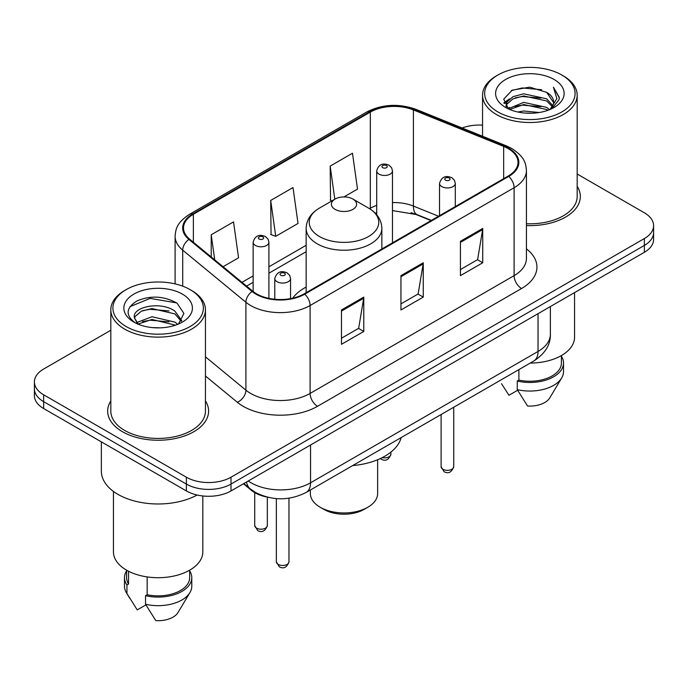 <?xml version="1.0" encoding="UTF-8"?>
<svg xmlns="http://www.w3.org/2000/svg" width="688" height="688" viewBox="0 0 688 688"><rect width="100%" height="100%" fill="white"/><g stroke="black" fill="none" stroke-linecap="round" stroke-linejoin="round"><path stroke-width="1.03" d="M306.151 287.059A55.728 32.173 0 0 0 292.632 298.188M431.049 220.573L414.83 214.02A42.054 24.278 0 0 0 411.071 212.661M266.316 496.899A31.545 18.215 180 0 1 251.266 490.226L243.432 483.767M110.82 330.257L43.636 369.043A31.545 18.215 0 0 0 34.4 381.926L34.4 395.66A31.545 18.215 0 0 0 43.636 408.534L186.388 490.948A31.545 18.215 0 0 0 230.996 490.948L644.364 252.29A31.545 18.215 0 0 0 653.6 239.415L653.6 232.544A31.545 18.215 0 0 1 644.364 245.427A31.545 18.215 0 0 0 653.6 232.544L653.6 225.681A31.545 18.215 0 0 0 644.364 212.798L577.18 174.012M34.4 381.926A31.545 18.215 0 0 0 43.636 394.8L186.388 477.214A31.545 18.215 0 0 0 230.996 477.214L230.996 484.077L644.364 245.427L230.996 484.077A31.545 18.215 0 0 1 186.388 484.077A31.545 18.215 0 0 0 230.996 484.077L230.996 490.948M43.636 394.8L43.636 401.663L186.388 484.077L43.636 401.663A31.545 18.215 0 0 1 34.4 388.789A31.545 18.215 0 0 0 43.636 401.663L43.636 408.534M110.82 400.975A50.465 29.137 0 0 0 107.663 411.114A50.465 29.137 0 0 0 122.447 431.711A50.465 29.137 0 0 0 177.444 438.032A50.465 29.137 0 0 0 208.602 411.114A50.465 29.137 0 0 0 205.445 400.975A50.465 29.137 0 0 1 208.602 411.114A50.465 29.137 0 0 1 177.444 438.032A50.465 29.137 0 0 1 122.447 431.711A50.465 29.137 0 0 1 107.663 411.114A50.465 29.137 0 0 1 110.82 400.975M508.157 148.591A33.643 19.427 180 0 1 518.012 162.325A33.643 19.427 180 0 1 508.157 176.059L304.148 293.845A33.643 19.427 180 0 1 252.797 291.248L189.604 239.14A33.643 19.427 180 0 1 183.515 227.995A33.643 19.427 180 0 1 193.371 214.26L370.325 112.101A33.643 19.427 180 0 1 413.411 109.925L503.668 146.406A33.643 19.427 180 0 1 508.157 148.591M508.75 148.247A34.486 19.909 0 0 0 504.149 146.011L413.892 109.53A34.486 19.909 0 0 0 369.723 111.757L192.778 213.916A34.486 19.909 0 0 0 188.916 239.415L252.109 291.523A34.486 19.909 0 0 0 304.741 294.18L508.75 176.403A34.486 19.909 0 0 0 508.75 148.247M341.472 309.978L341.472 344.318L363.78 331.444L363.78 297.104L341.472 309.978M341.472 338.229L358.654 328.314L363.685 298.248A8.411 4.859 -120 0 0 363.78 297.104M358.5 328.4L363.78 331.444M460.427 241.307L460.427 275.647L482.735 262.764L482.735 228.425L460.427 241.307M460.427 269.55L477.61 259.634L482.641 229.568A8.411 4.859 -120 0 0 482.735 228.425M477.455 259.72L482.735 262.764M400.949 275.639L400.949 309.978L423.258 297.104L423.258 262.764L400.949 275.639M400.949 303.89L418.132 293.974L423.163 263.908A8.411 4.859 -120 0 0 423.258 262.764M417.977 294.06L423.258 297.104M526.423 225.561A50.465 29.137 0 0 0 580.337 196.493A50.465 29.137 0 0 0 577.18 186.353A50.465 29.137 0 0 1 580.337 196.493A50.465 29.137 0 0 1 526.423 225.561M230.996 477.214L644.364 238.555A31.545 18.215 0 0 0 653.6 225.681M482.555 125.147A31.545 18.215 0 0 0 462.121 127.994M343.948 196.931L357.511 189.105L352.48 153.226L330.171 166.1L330.532 200.234M223.058 266.729L238.555 257.785L233.524 221.906L211.216 234.78L211.216 256.959M270.694 200.44L275.733 236.319L298.033 223.445L293.002 187.566L270.694 200.44L271.055 234.574M275.733 236.319L270.694 234.436M332.063 200.81L330.171 200.096M330.171 166.1L334.815 199.219M211.216 234.78L214.733 259.866M497.897 111.929A45.21 26.101 0 0 0 561.838 111.929A45.21 26.101 0 0 0 561.838 75.018L563.326 75.878A47.317 27.314 0 0 1 577.18 95.193A47.317 27.314 0 0 1 547.975 120.426A47.317 27.314 0 0 1 496.409 114.509A47.317 27.314 0 0 1 482.555 95.193A47.317 27.314 0 0 1 496.409 75.878L497.897 75.018A45.21 26.101 0 0 0 497.897 111.929M526.423 223.738A47.317 27.314 0 0 0 577.18 196.493L577.18 95.193M530.216 363.083A44.686 25.8 0 0 0 574.549 337.283L574.549 292.598M517.918 112.024L523.714 110.983L539.168 112.522M524.703 113.038L532.28 113.219M508.243 108.738L523.714 102.392L546.676 107.38L549.583 109.667M509.713 109.487L523.714 104.542L546.676 109.521L547.829 110.329M506.325 106.975L506.91 102.082L513.059 96.647L523.714 93.809L546.676 98.797L552.817 105.634M506.187 106.365L506.91 104.232L513.059 98.797L523.714 95.959L546.676 100.938L552.266 106.649M549.703 109.616A23.77 13.726 0 0 0 553.634 102.056A23.77 13.726 0 0 0 546.676 92.355L553.616 102.572M554.107 79.481A34.28 19.797 0 0 0 505.628 79.481A34.28 19.797 0 0 0 505.628 107.466A34.28 19.797 0 0 0 554.107 107.466A34.28 19.797 0 0 0 554.107 79.481M546.676 92.355L529.734 87.152L512.19 90.171L503.719 99.167L508.527 108.962M552.025 108.575L559.095 99.536L559.327 97.412L553.436 87.204L556.876 98.625L550.082 109.461M501.483 383.672L508.965 395.282L517.634 390.277M518.881 369.619L518.881 380.111A31.545 18.215 0 0 0 561.408 363.04L561.408 355.558M563.326 75.878L561.838 75.018A45.21 26.101 0 0 0 497.897 75.018M518.881 380.111L517.256 381.049L517.256 389.632L527.55 406.015A21.027 12.143 0 0 0 549.746 397.905L561.675 377.961A33.643 19.427 0 0 0 563.515 371.623L563.515 363.04A33.643 19.427 0 0 0 561.408 356.281M517.256 389.632A33.643 19.427 0 0 0 561.675 377.961M517.256 381.049A33.643 19.427 0 0 0 563.515 363.04M553.436 87.204L559.318 97.825M511.227 90.635L522.244 87.952L541.619 89.715M504.149 103.561L507.529 101.059M515.14 97.894L522.244 96.535L540.906 98.092M515.14 106.477L522.244 105.126L540.906 106.674M503.883 102.753L509.524 98.909M507.821 108.394L509.524 107.491M310.357 490.019L310.357 493.528A33.643 19.427 0 0 0 320.212 507.262L323.928 509.412A28.389 16.392 0 0 0 364.072 509.412L367.788 507.262A33.643 19.427 0 0 0 377.643 493.528L377.643 459.73M323.928 509.412L320.212 507.262A33.643 19.427 0 0 0 367.788 507.262M335.082 209.367A12.616 7.284 0 0 0 352.918 209.367A12.616 7.284 0 0 0 352.918 199.064L368.587 208.111A34.77 20.072 0 0 1 368.587 236.5A34.77 20.072 0 0 1 319.413 236.5A34.77 20.072 0 0 1 319.413 208.111C310.847 213.194 306.427 219.954 306.151 228.373A37.849 21.853 0 0 0 317.237 243.827A37.849 21.853 0 0 0 358.482 248.566A37.849 21.853 0 0 0 381.849 228.373C381.573 219.954 377.153 213.194 368.587 208.111L352.918 199.064A12.616 7.284 0 0 0 335.082 199.064A12.616 7.284 0 0 0 335.082 209.367M352.669 465.587A57.826 33.385 0 0 0 401.173 437.585M126.162 326.551A45.21 26.101 0 0 0 190.103 326.551A45.21 26.101 0 0 0 190.103 289.631L191.591 290.491A47.317 27.314 0 0 1 205.445 309.806A47.317 27.314 0 0 1 176.24 335.047A47.317 27.314 0 0 1 124.674 329.122A47.317 27.314 0 0 1 110.82 309.806A47.317 27.314 0 0 1 124.674 290.491L126.162 289.631A45.21 26.101 0 0 0 126.162 326.551M110.82 309.806L110.82 411.114A47.317 27.314 0 0 0 124.674 430.43A47.317 27.314 0 0 0 176.24 436.347A47.317 27.314 0 0 0 205.445 411.114L205.445 309.806M101.36 441.859L101.36 471.203A56.777 32.783 0 0 0 117.983 494.38A56.777 32.783 0 0 0 197.146 495.016M113.451 491.43L113.451 551.905A44.686 25.8 0 0 0 126.532 570.146A44.686 25.8 0 0 0 175.234 575.736A44.686 25.8 0 0 0 202.822 551.905L202.822 495.962M152.392 327.608L160.399 327.841M136.671 322.577L151.979 316.738L174.941 322.104L177.719 324.332M138.082 324.048L151.979 319.464L175.44 325.175M134.366 316.815L134.47 317.942L138.297 324.237M134.409 317.555C131.847 306.968 160.854 300.682 174.941 311.2L181.77 320.634M134.513 318.209L135.175 316.446L141.324 311.2L151.979 308.559L174.941 313.926L181.228 321.339M178.527 323.996L183.902 313.453L177.108 303.219C164.079 295.96 150.741 295.186 137.101 300.897C125.913 307.811 125.207 315.07 134.994 322.681L135.115 322.758M182.372 294.094A34.28 19.797 0 0 0 133.893 294.094A34.28 19.797 0 0 0 133.893 322.087A34.28 19.797 0 0 0 182.372 322.087A34.28 19.797 0 0 0 182.372 294.094M126.592 570.18L126.592 577.653A31.545 18.215 0 0 0 128.561 584L128.561 571.246M126.592 570.894A33.643 19.427 0 0 0 124.485 577.653L124.485 586.245A33.643 19.427 0 0 0 126.325 592.583A33.643 19.427 0 0 0 126.936 593.52L137.23 609.895L145.899 604.898M126.936 593.52L126.936 584.938L128.561 584M124.485 577.653A33.643 19.427 0 0 0 126.936 584.938M137.738 324.246L134.47 317.942M147.155 576.914L147.155 594.724A31.545 18.215 0 0 0 189.673 577.653L189.673 570.18M191.591 290.491L190.103 289.631A45.21 26.101 0 0 0 126.162 289.631M147.155 594.724L145.529 595.67L145.529 604.253L155.815 620.628A21.027 12.143 0 0 0 178.011 612.526L189.94 592.583A33.643 19.427 0 0 0 191.78 586.245L191.78 577.653A33.643 19.427 0 0 0 189.673 570.894M145.529 604.253A33.643 19.427 0 0 0 189.94 592.583M145.529 595.67A33.643 19.427 0 0 0 191.78 577.653M129.98 306.659L150.113 298.394L176.644 302.909M142.554 310.666L150.113 309.299L169.05 310.924M142.554 321.571L150.113 320.204L169.05 321.829M251.266 489.658L251.266 490.226M248.239 480.989A42.054 24.278 0 0 0 251.068 482.795A42.054 24.278 0 0 0 310.546 482.795L538.042 351.448A42.054 24.278 0 0 0 550.366 334.282C550.675 344.714 545.111 353.649 533.69 361.071L306.186 492.419A21.027 12.143 60 0 0 310.546 482.795L310.546 445.024M538.042 313.676L538.042 351.448A21.027 12.143 60 0 1 533.69 361.071M246.536 481.978A21.027 14.061 129.5 0 0 250.2 488.815L243.819 483.544M644.364 252.29L644.364 238.555M186.388 490.948L186.388 477.214M526.423 248.85A52.572 30.349 180 0 1 521.538 288.521L317.529 406.307A10.518 6.072 60 0 1 310.099 393.424L514.108 275.639A42.054 24.278 0 0 0 526.423 258.473L526.423 170.564A42.054 24.278 180 0 1 514.108 187.729A10.518 6.072 -120 0 0 508.75 176.403M317.529 406.307A52.572 30.349 180 0 1 243.182 406.307A52.572 30.349 180 0 1 237.291 402.248L205.445 375.992M252.109 291.523A10.518 7.035 129.5 0 0 245.908 302.273L245.908 390.182A42.054 24.278 0 0 0 250.621 393.424A42.054 24.278 0 0 0 310.099 393.424L310.099 305.515A42.054 24.278 180 0 1 245.908 302.273L182.707 250.165A42.054 24.278 180 0 1 175.105 236.242L175.105 283.895M526.423 170.564C525.744 163.34 525.073 157.328 511.932 148.582L506.402 145.899A10.518 4.928 112 0 0 504.149 146.011M506.402 145.899L416.145 109.409C398.73 103.252 382.193 104.146 366.549 112.092A10.518 6.072 60 0 1 369.723 111.757M192.778 213.916A10.518 6.072 -120 0 0 189.604 214.252C176.85 222.62 175.689 228.915 175.105 236.242M188.916 239.415A10.518 7.035 129.5 0 0 182.707 250.165L182.707 286.182M416.145 109.409A10.518 4.928 112 0 0 413.892 109.53M304.741 294.18A10.518 6.072 60 0 1 310.099 305.515L514.108 187.729L514.108 275.639A10.518 6.072 60 0 0 521.538 288.521M205.445 356.823L245.908 390.182A10.518 7.035 -50.5 0 1 237.291 402.248M193.371 214.26L193.371 242.245M503.668 146.406L503.668 178.656M413.411 109.925L413.411 206.073A33.643 19.427 0 0 0 392.478 202.582M438.557 216.238L413.411 206.073A18.929 8.867 -68 0 0 417.169 214.673L392.478 210.58M376.706 205.359A33.643 19.427 0 0 0 370.325 208.249L369.559 208.688M370.325 112.101L370.325 208.249A18.929 10.931 60 0 1 370.299 209.161M306.151 245.298L268.913 266.798M253.141 275.905L241.995 282.338M400.949 276.731L423.163 263.908M460.427 242.391L482.641 229.568M341.472 311.071L363.685 298.248M453.727 466.696C451.646 472.372 448.421 474.032 444.044 471.684L441.111 466.696A6.312 3.646 0 0 0 442.952 469.276A6.312 3.646 0 0 0 449.832 470.067A6.312 3.646 0 0 0 453.727 466.696L453.727 407.244M441.842 186.62A7.886 4.549 180 0 1 439.529 183.395C441.55 176.928 445.669 175.053 451.904 177.771L454.45 180.265L455.301 183.395A7.886 4.549 180 0 1 450.434 187.609A7.886 4.549 180 0 1 441.842 186.62M449.273 178.037A2.632 1.514 0 0 0 445.557 178.037A2.632 1.514 0 0 0 445.557 180.179A2.632 1.514 0 0 0 449.273 180.179A2.632 1.514 0 0 0 449.273 178.037M288.969 561.821C286.896 567.488 283.671 569.157 279.294 566.8L276.352 561.821A6.312 3.646 0 0 0 278.201 564.392A6.312 3.646 0 0 0 285.081 565.183A6.312 3.646 0 0 0 288.969 561.821L288.969 498.207M277.092 281.736A7.886 4.549 180 0 1 274.779 278.52C276.791 272.044 280.919 270.169 287.154 272.895L289.7 275.389L290.551 278.52A7.886 4.549 180 0 1 285.683 282.725A7.886 4.549 180 0 1 277.092 281.736M284.522 273.153A2.632 1.514 0 0 0 280.807 273.153A2.632 1.514 0 0 0 280.807 275.295A2.632 1.514 0 0 0 284.522 275.295A2.632 1.514 0 0 0 284.522 273.153M382.279 457.597A6.312 3.646 0 0 0 390.904 454.209C388.823 459.885 385.598 461.545 381.221 459.188L380.318 458.552M392.478 242.847L392.478 170.908A7.886 4.549 180 0 1 387.611 175.113A7.886 4.549 180 0 1 379.019 174.124A7.886 4.549 180 0 1 376.706 170.908L376.706 214.794M382.734 167.691A2.632 1.514 0 0 0 386.45 167.691A2.632 1.514 0 0 0 386.45 165.541A2.632 1.514 0 0 0 382.734 165.541A2.632 1.514 0 0 0 382.734 167.691M256.564 528.126A6.312 3.646 0 0 0 263.444 528.917A6.312 3.646 0 0 0 267.34 525.546C265.258 531.222 262.033 532.882 257.656 530.534L254.723 525.546A6.312 3.646 0 0 0 256.564 528.126M268.913 298.368L268.913 242.245A7.886 4.549 180 0 1 264.046 246.45A7.886 4.549 180 0 1 255.454 245.47A7.886 4.549 180 0 1 253.141 242.245L253.141 291.523M259.17 239.028A2.632 1.514 0 0 0 262.885 239.028A2.632 1.514 0 0 0 262.885 236.878A2.632 1.514 0 0 0 259.17 236.878A2.632 1.514 0 0 0 259.17 239.028M306.186 492.419C289.27 500.924 272.345 500.924 255.42 492.419L250.2 488.815M550.366 334.282L550.366 306.564M366.549 112.092L189.604 214.252M376.706 212.781L375.252 213.194M306.151 251.705L268.913 273.196M253.141 282.304L246.562 286.105M431.35 220.401L417.169 214.673M506.101 106.726L506.101 105.29M482.555 136.258L482.555 95.193M381.849 248.979L381.849 228.373M306.151 292.684L306.151 228.373M335.082 199.064L319.413 208.111M129.748 598.293L126.325 592.583M441.111 466.696L441.111 414.529M439.529 215.679L439.529 183.395M455.301 206.572L455.301 183.395M276.352 561.821L276.352 498.619M274.779 299.263L274.779 278.52M290.551 298.618L290.551 278.52M390.904 454.209L390.904 452.102M392.478 170.908L391.627 167.777L389.081 165.283C385.839 163.727 379.045 162.11 376.706 170.908M267.34 525.546L267.34 497.166M268.913 242.245L268.062 239.114L265.516 236.62C262.274 235.064 255.48 233.447 253.141 242.245M254.723 525.546L254.723 492.617"/></g></svg>
